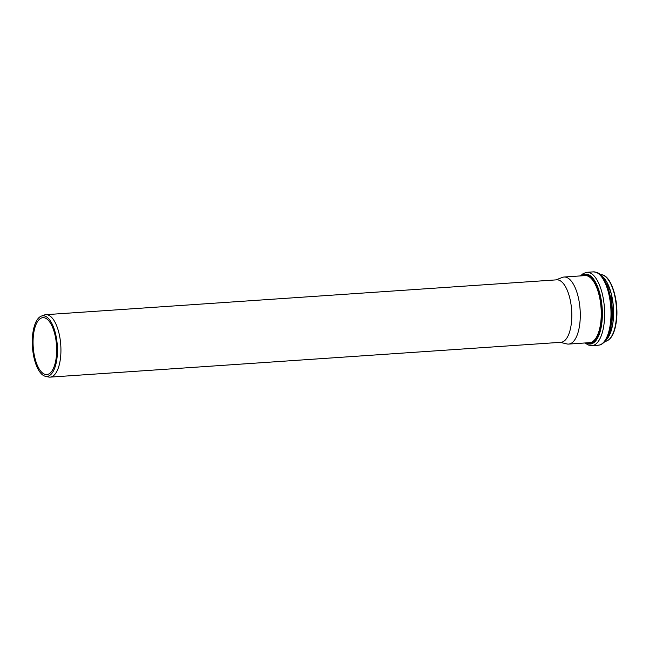 <?xml version="1.0" encoding="UTF-8"?>
<svg xmlns="http://www.w3.org/2000/svg" width="649" height="649" viewBox="0 0 649 649"><rect width="100%" height="100%" fill="white"/><g stroke="black" fill="none" stroke-linecap="round" stroke-linejoin="round"><path stroke-width="0.97" d="M45.422 376.306L48.545 377.004A31.298 12.818 -93.9 0 0 50.103 377.126L560.971 342.299A31.298 12.818 -93.9 0 0 571.282 323.875A31.298 12.818 -93.9 0 0 556.712 279.841L45.844 314.676A31.298 12.818 -93.9 0 0 44.319 315L41.317 316.12A30.381 12.445 -93.9 0 0 32.45 346.955A30.381 12.445 -93.9 0 0 45.422 376.306A30.381 12.445 -93.9 0 0 56.942 358.548A30.381 12.445 -93.9 0 0 53.762 327.794A30.381 12.445 -93.9 0 0 41.317 316.12M50.103 377.126A31.298 12.818 -93.9 0 0 60.414 358.71A31.298 12.818 -93.9 0 0 45.844 314.676M56.195 357.777A28.507 11.674 -93.9 0 0 42.923 317.669A28.507 11.674 -93.9 0 0 33.213 346.907A28.507 11.674 -93.9 0 0 46.801 374.554A28.507 11.674 -93.9 0 0 56.195 357.777M560.168 342.348L566.926 343.938A33.602 13.759 -93.9 0 0 568.662 344.084A33.602 13.759 -93.9 0 0 579.727 324.305A33.602 13.759 -93.9 0 0 564.086 277.026A33.602 13.759 -93.9 0 0 562.391 277.407L555.909 279.897M616.282 321.466A32.807 13.434 -93.9 0 0 607.042 278.145M615.99 321.734A33.375 13.67 -93.9 0 0 600.455 274.778C610.693 273.31 619.365 300.601 616.331 321.579C614.619 333.708 610.847 340.303 604.998 341.374A33.375 13.67 -93.9 0 0 615.99 321.734M613.005 322.253A33.375 13.67 -93.9 0 0 613.045 321.936A33.375 13.67 -93.9 0 0 610.985 292.642M610.709 332.166A33.675 13.791 -93.9 0 0 613.013 322.074A33.675 13.791 -93.9 0 0 607.367 283.134M612.981 322.139A33.837 13.856 -93.9 0 0 601.372 275.736L607.042 282.461L611.317 293.9L613.029 322.107L610.311 333.294L605.768 340.311A33.837 13.856 -93.9 0 0 612.981 322.139M610.393 323.591A36.766 15.057 -93.9 0 0 593.283 271.874C600.033 272.612 599.465 274.357 602.337 276.855L606.799 284.66C611.382 296.358 612.916 309.184 611.407 323.113C610.271 331.89 607.853 338.275 604.138 342.283C600.147 345.69 600.406 344.611 598.289 345.227A36.766 15.057 -93.9 0 0 610.393 323.591M598.289 345.227L591.912 345.666A36.766 15.057 -93.9 0 0 604.024 324.029A36.766 15.057 -93.9 0 0 586.915 272.304L583.305 273.464L580.449 275.914M586.071 342.899A35.054 14.359 -93.9 0 0 601.793 323.437A35.054 14.359 -93.9 0 0 597.226 285.698A35.054 14.359 -93.9 0 0 581.496 275.841M587.613 342.794A34.17 13.994 -93.9 0 0 601.445 323.072A34.17 13.994 -93.9 0 0 597.551 287.661A34.17 13.994 -93.9 0 0 583.037 275.736M568.662 344.084L589.625 342.656A33.602 13.759 -93.9 0 0 600.698 322.877A33.602 13.759 -93.9 0 0 585.057 275.598L564.086 277.026M593.283 271.874L586.915 272.304M585.025 342.964L588.197 345.008L591.912 345.666"/></g></svg>
